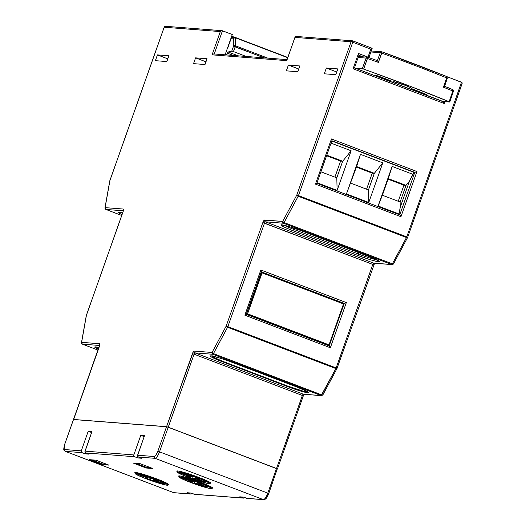 <?xml version="1.0" encoding="UTF-8"?>
<svg xmlns="http://www.w3.org/2000/svg" width="526" height="526" viewBox="0 0 526 526"><rect width="100%" height="100%" fill="white"/><g stroke="black" fill="none" stroke-linecap="round" stroke-linejoin="round"><path stroke-width="0.79" d="M137.299 472.743L137.036 473.525A17.325 1.387 19.5 0 1 156.695 479.705L156.952 478.989L156.695 479.705A17.325 1.387 19.5 0 1 167.912 485.097A17.325 1.387 19.5 0 1 146.478 478.916L161.646 484.012L167.104 485.228L167.801 485.189L167.327 484.453L153.881 478.66L137.036 473.525L148.976 478.075L152.711 478.581L148.976 478.075L137.036 473.525L137.299 472.743M179.241 471.197L178.971 471.98A17.325 1.387 19.5 0 1 198.631 478.16L198.887 477.437L198.631 478.16A17.325 1.387 19.5 0 1 209.848 483.545A17.325 1.387 19.5 0 1 188.413 477.365L205.903 483.078L209.736 483.644L209.263 482.901L195.817 477.115L178.971 471.98L190.912 476.53L194.646 477.029L200.058 479.094L194.646 477.029L190.912 476.53L178.971 471.98L179.241 471.197M181.095 476.148L180.832 476.931A17.325 1.387 19.5 0 1 200.491 483.111L200.748 482.388L200.491 483.111A17.325 1.387 19.5 0 1 211.708 488.496A17.325 1.387 19.5 0 1 190.274 482.316L207.763 488.029L211.597 488.595L211.123 487.852L197.677 482.066L180.832 476.931L192.772 481.481L196.507 481.98L192.772 481.481L180.832 476.931L181.095 476.148M135.36 473.242A18.029 1.447 19.5 0 1 134.82 472.631A18.029 1.447 19.5 0 1 157.136 479.061A18.029 1.447 19.5 0 1 168.813 484.663A18.029 1.447 19.5 0 1 168.018 484.808M179.156 476.648A18.029 1.447 19.5 0 1 178.623 476.03A18.029 1.447 19.5 0 1 200.932 482.46A18.029 1.447 19.5 0 1 212.609 488.069A18.029 1.447 19.5 0 1 211.814 488.207M177.295 471.697A18.029 1.447 19.5 0 1 176.762 471.079A18.029 1.447 19.5 0 1 199.071 477.509A18.029 1.447 19.5 0 1 210.748 483.118A18.029 1.447 19.5 0 1 209.953 483.262M108.928 465.122L102.254 464.609L102.491 463.945L106.679 464.267L102.491 463.945L102.254 464.609L89.275 459.658L95.949 460.178L108.928 465.122L102.254 464.609L89.275 459.658L95.949 460.178L108.928 465.122M91.761 459.849L102.491 463.945L91.761 459.849M152.895 468.541L146.221 468.022L146.458 467.358L150.646 467.686L146.458 467.358L146.221 468.022L133.236 463.071L139.909 463.59L152.895 468.541L146.221 468.022L133.236 463.071L139.909 463.59L152.895 468.541M135.721 463.268L146.458 467.358L135.721 463.268M73.614 419.577L99.388 346.443A2.827 0.802 -69.1 0 0 99.499 343.721L81.622 342.334L86.428 315.271L123.084 211.754A2.827 0.802 -69.1 0 0 123.189 209.032L105.108 207.632L109.914 180.569L164.217 27.227L220.315 31.586L212.083 54.836L286.742 60.641L294.981 37.385L351.079 41.745L296.776 195.087L351.079 41.745L294.981 37.385L286.742 60.641L212.083 54.836L220.315 31.586L164.217 27.227L109.914 180.569L105.108 207.632L123.189 209.032L123.38 210.735L86.428 315.271L81.622 342.334L99.499 343.721L99.809 344.543L73.535 419.459L166.551 426.685L193.312 351.809L194.179 351.079L212.057 352.466L226.16 326.127L262.816 222.616L264.197 220.197L282.679 221.426L296.776 195.087L406.762 236.891L298.459 195.6A1.414 0.401 110.9 0 1 298.183 196.244L406.48 237.528A1.414 0.401 -69.1 0 0 406.762 236.891L407.676 237.331L406.762 236.891L461.532 82.22L461.946 82.503L446.798 76.605L461.532 82.22L406.762 236.891A1.414 0.401 110.9 0 1 406.48 237.528L392.376 263.868L284.079 222.583L298.183 196.244L406.48 237.528L392.376 263.868A1.414 0.401 110.9 0 1 391.771 264.525A1.414 1.348 94.4 0 0 392.133 264.611L392.133 264.611A1.414 1.348 -85.6 0 1 391.771 264.525L373.684 263.118L265.387 221.834L283.475 223.234L391.771 264.525L373.684 263.118A1.414 0.401 -69.1 0 0 372.796 264.42L373.71 264.854L372.796 264.42L336.14 367.93L336.969 368.568A1.414 0.559 -151.8 0 1 335.858 368.568L337.054 368.371L336.14 367.93L227.843 326.639L264.499 223.129L372.796 264.42L336.14 367.93A1.414 0.401 110.9 0 1 335.858 368.568L321.761 394.914L213.464 353.623L227.561 327.284L335.858 368.568L321.149 395.565L303.272 394.178L194.975 352.887L212.852 354.281L321.149 395.565L303.272 394.178A1.414 0.401 -69.1 0 0 302.384 395.473L276.531 468.488L168.235 427.197L194.087 354.189L302.384 395.473L276.531 468.488L277.366 468.936L168.235 427.197L194.087 354.189A1.414 0.401 110.9 0 1 194.975 352.887L303.272 394.178A1.414 1.348 94.4 0 0 303.633 394.257L304.265 394.105L303.305 395.914L302.384 395.473L303.305 395.914L277.445 468.929M246.194 314.37L244.846 315.173L330.341 347.765L346.338 302.588L344.188 303.403L261.277 271.797L344.07 303.64L346.338 302.588L260.843 269.996L244.846 315.173L330.341 347.765L346.338 302.588L260.843 269.996L244.846 315.173L246.194 314.37L261.317 271.646L260.843 269.996L261.317 271.646M352.453 40.818L352.847 40.91A1.414 0.401 110.9 0 1 352.762 42.258L298.459 195.6L296.776 195.087L298.183 196.244A1.414 0.401 -69.1 0 0 298.459 195.6L352.762 42.258L370.81 49.142L367.99 57.117L358.489 53.494L353.077 68.774L444.279 103.543L444.943 101.649L444.279 103.543L443.937 102.846L444.279 103.543L353.077 68.774L353.709 68.446L353.077 68.774L358.489 53.494L358.765 54.185L358.489 53.494L367.99 57.117L368.259 57.807L367.99 57.117L370.81 49.142L371.448 48.813L370.81 49.142L352.762 42.258L352.815 40.897L352.453 40.818A1.414 1.348 -85.6 0 1 352.815 40.897L351.079 41.745A1.414 1.348 -85.6 0 1 352.453 40.818L295.954 36.425M449.658 88.355L445.483 86.659L449.684 88.263L448.994 88.585L449.658 88.355M400.963 216.725L416.96 171.548L331.459 138.956L315.462 184.126L400.963 216.725L416.96 171.548L414.804 172.364L331.893 140.751L414.804 172.364L413.863 172.291L414.804 172.364L399.747 214.878L414.804 172.364L416.96 171.548L331.459 138.956L331.939 140.606L316.81 183.331L315.462 184.126L400.963 216.725L400.628 216.028L400.963 216.725M335.772 74.685L324.299 73.798L326.344 68.018L337.817 68.906L335.772 74.685L337.817 68.906L326.344 68.018L324.299 73.798L335.772 74.685M288.393 65.066L299.859 65.96L297.815 71.74L286.341 70.846L288.393 65.066L286.341 70.846L297.815 71.74L299.859 65.96L288.393 65.066L298.775 69.024L288.393 65.066M157.419 54.895L168.892 55.782L166.841 61.562L155.374 60.674L157.419 54.895L155.374 60.674L166.841 61.562L168.892 55.782L157.419 54.895L167.801 58.853L157.419 54.895M205.008 64.527L193.535 63.639L195.587 57.86L207.053 58.748L205.008 64.527L207.053 58.748L195.587 57.86L193.535 63.639L205.008 64.527M231.696 36.189L234.668 37.32L231.696 36.189M222.472 30.771L232.288 34.512L225.095 54.816L232.288 34.512L221.919 30.686L222.472 30.771L214.253 53.974L222.472 30.771L221.919 30.686M222.156 361.099A1.414 0.401 110.9 0 1 221.702 361.5L293.39 388.714L302.417 391.574L308.696 392.777L307.033 391.331L297.361 387.182L228.941 361.125L219.408 357.923L211.084 355.872L210.295 356.174L212.031 357.351L218.711 360.33L286.933 386.373A1.414 0.401 -69.1 0 0 287.393 385.966M357.555 255.334L370.278 259.719L377.28 261.58L379.312 261.738L378.825 260.981L370.968 257.313L299.557 230.086L287.268 226.075L280.989 224.865L282.653 226.311L289.333 229.29L357.555 255.334A17.674 1.42 -160.5 0 0 378.602 261.77A17.674 1.42 -160.5 0 0 367.983 256.142A1.414 0.401 110.9 0 1 367.944 256.136A1.414 0.401 -69.1 0 0 367.983 256.142L302.746 231.269A1.414 0.401 110.9 0 1 302.713 231.262A1.414 0.401 -69.1 0 0 302.746 231.269A17.674 1.42 -160.5 0 0 281.699 224.832A17.674 1.42 -160.5 0 0 292.318 230.46L357.555 255.334A1.414 0.401 -69.1 0 0 358.443 254.038L358.916 252.69L358.443 254.038L293.206 229.165A16.26 1.302 19.5 0 1 284.211 225.292A16.26 1.302 19.5 0 0 293.206 229.165L293.613 228.034L293.206 229.165A1.414 0.401 110.9 0 1 292.318 230.46A1.414 0.401 -69.1 0 0 293.206 229.165L358.443 254.038A1.414 0.401 110.9 0 1 357.555 255.334M121.71 215.469L105.904 209.44L123.294 210.794L105.904 209.44A1.414 0.401 110.9 0 1 105.871 209.433A1.414 0.401 -69.1 0 0 105.904 209.44A1.414 1.348 -85.6 0 1 105.108 207.632A1.414 1.348 94.4 0 0 105.904 209.44L121.71 215.469L105.871 209.433A1.414 0.401 -69.1 0 1 105.831 209.414M119.343 212.221L122.617 212.905L118.357 212.234L118.843 212.984L121.999 214.647M98.033 350.099L82.418 344.142L99.598 345.477L82.418 344.142A1.414 0.401 110.9 0 1 82.385 344.135A1.414 0.401 -69.1 0 0 82.418 344.142A1.414 1.348 -85.6 0 1 81.622 342.334A1.414 1.348 94.4 0 0 82.418 344.142L98.033 350.099M98.934 347.548L94.871 346.936L95.357 347.693L98.329 349.264A17.674 1.42 -160.5 0 1 98.934 347.548L95.857 346.923M358.923 55.296L362.933 56.821L358.923 55.296M354.425 67.972L358.969 55.145L358.765 54.185L358.87 55.269M443.063 101.696L443.589 102.254L443.129 101.511L354.452 67.913M376.629 259.791A16.26 1.302 19.5 0 1 358.443 254.038A16.26 1.302 19.5 0 0 376.629 259.791M122.532 213.142A16.26 1.302 19.5 0 1 121.585 212.655M205.968 61.818L195.587 57.86L205.968 61.818M336.732 71.977L326.344 68.018L336.732 71.977M98.881 347.508L97.106 347.37L98.559 348.633A15.412 1.236 19.5 0 1 98.283 347.403M287.722 386.091L303.278 391.173L306.691 391.679L305.836 390.746A15.412 1.236 19.5 0 1 302.792 391.048A15.412 1.236 19.5 0 1 287.722 386.091L222.485 361.224L287.722 386.091M214.378 356.483L212.603 356.345L213.03 357.003L222.485 361.224A15.412 1.236 19.5 0 1 213.78 356.378M222.459 361.211L222.472 361.217C219.362 360.178 216.048 358.66 212.524 356.667L212.07 355.53M331.807 141.001L413.863 172.291L409.498 181.069L400.26 207.165L398.899 214.555L399.089 214.01L378.109 206.008L399.089 214.01L400.26 207.165L400.128 201.997L382.395 195.231L388.28 178.623L406.013 185.382L403.922 185.224L388.076 179.182L403.922 185.224L406.013 185.382L400.128 201.997L400.26 207.165L409.498 181.069L406.013 185.382L388.28 178.623L392.126 166.413L378.109 206.008L382.395 195.231L400.128 201.997L406.013 185.382L409.498 181.069L413.114 174.415L392.126 166.413L413.114 174.415L413.863 172.291L331.807 141.001M337.113 190.379L351.131 150.784L331.051 143.131L351.131 150.784L342.676 161.239L340.592 161.074L326.587 155.742L340.592 161.074L342.676 161.239L336.798 177.847L320.906 171.792L336.798 177.847L337.113 190.379L317.033 182.726L337.113 190.379L336.798 177.847L342.676 161.239L326.784 155.183L342.676 161.239L351.131 150.784L337.113 190.379M368.779 202.457L382.797 162.856L360.461 154.342L346.443 193.936L368.779 202.457L346.443 193.936L356.608 166.551L374.341 173.31L372.257 173.153L356.411 167.11L372.257 173.153L374.341 173.31L368.463 189.919L350.73 183.16L368.463 189.919L368.779 202.457L368.463 189.919L374.341 173.31L356.608 166.551L360.461 154.342L382.797 162.856L374.341 173.31L382.797 162.856L368.779 202.457M329.131 345.924L330.341 347.765L329.191 345.753L246.221 314.311M334.904 177.13L340.592 161.074L334.904 177.13M366.569 189.202L372.257 173.153L366.569 189.202M398.241 201.274L403.922 185.224L398.241 201.274M388.28 178.623L378.109 206.008L392.126 166.413L388.28 178.623M356.608 166.551L346.443 193.936L360.461 154.342L356.608 166.551M261.731 272.244L261.218 271.949L246.26 314.2L328.572 345.707L329.25 345.503M329.263 345.615L344.149 303.581M261.507 271.981L344.182 303.502M261.468 271.968L246.503 314.219L247.582 313.812L261.909 272.54L343.517 303.943L344.07 303.64L343.517 303.943L262.073 272.889L247.582 313.812L329.026 344.865L343.517 303.943L329.164 345.214L247.582 313.812L246.503 314.219L329.217 345.753M244.662 497.182L243.446 498.115L239.757 496.82L243.512 497.116L246.681 498.319L263.362 499.615L155.065 458.33L138.384 457.035L141.547 458.238L138.384 457.035L137.503 455.766L144.525 435.62L140.771 435.331L133.834 454.931L133.874 456.009L134.63 456.739L85.83 452.952L88.993 454.155L85.83 452.952L84.949 451.683L91.971 431.537L88.217 431.248L81.28 450.848L64.593 449.546L64.1 449.092L64.803 444.102L73.469 419.465L166.551 426.685L168.235 427.197L166.551 426.685L192.404 353.669L194.087 354.189L192.404 353.669A2.827 0.802 -69.1 0 1 194.179 351.079A1.414 1.348 94.4 0 0 194.975 352.887A1.414 1.348 -85.6 0 1 194.179 351.079L212.057 352.466L212.852 354.281L321.511 395.651A1.414 1.348 -85.6 0 1 321.149 395.565L322.846 394.941L321.761 394.914A1.414 0.559 28.2 0 0 322.865 394.908A1.414 0.559 28.2 0 0 322.892 394.724L322.846 394.941M141.547 458.238L137.792 457.949L138.16 456.923L137.792 457.949L134.63 456.739L137.792 457.949L141.547 458.238M192.108 493.099L190.892 494.032L187.203 492.737L190.958 493.033L194.646 494.322M88.993 454.155L85.238 453.866L85.6 452.84L85.238 453.866L82.076 452.656L85.238 453.866L88.993 454.155M277.426 468.995L276.505 468.554L267.8 493.138L159.503 451.847A7.068 2.012 110.9 0 1 155.065 458.33L263.362 499.615A7.068 2.012 -69.1 0 0 267.8 493.138L268.72 493.579L277.281 468.89L168.208 427.263L276.505 468.554L267.8 493.138L159.503 451.847L168.208 427.263L166.525 426.75L73.508 419.524L166.525 426.75L157.82 451.334L155.998 455.049L154.269 456.515L137.588 455.22L144.525 435.62L140.771 435.331L144.17 436.626L140.771 435.331L133.834 454.931L85.028 451.137L91.971 431.537L88.217 431.248L91.616 432.543L88.217 431.248L81.28 450.848L81.313 451.926L82.076 452.656L65.388 451.361L173.685 492.652L190.373 493.947L187.203 492.737L190.958 493.033L194.127 494.236L242.927 498.03L239.757 496.82L243.512 497.116L247.2 498.405M177.374 471.75L176.802 471.25L177.604 470.941L180.872 471.566L192.49 475.123L207.152 480.863L210.137 482.447L210.709 482.947L209.907 483.256M179.234 476.701L178.662 476.201L179.465 475.892L182.732 476.517L197.684 481.251L209.013 485.814L211.998 487.398L212.57 487.898L211.768 488.207M135.438 473.295L134.945 472.526L138.936 473.117L153.888 477.851L165.217 482.414L168.774 484.492L167.972 484.801M263.75 499.7A1.414 1.348 94.4 0 1 263.362 499.615L246.681 498.319A1.414 1.348 94.4 0 0 247.042 498.405L263.723 499.7A1.414 1.348 -85.6 0 1 263.362 499.615A7.068 2.012 110.9 0 0 267.8 493.138L268.72 493.572C266.84 498.28 265.775 499.358 263.723 499.7A1.414 1.348 -85.6 0 0 265.104 498.773L266.833 497.307L268.654 493.585M173.37 492.527A7.068 2.012 -69.1 0 0 173.521 492.612A7.068 2.012 -69.1 0 0 173.685 492.652L65.388 451.361L82.076 452.656A1.414 1.348 -85.6 0 1 81.28 450.848L64.593 449.546A5.654 1.611 110.9 0 1 64.803 444.102L73.449 419.551M65.388 451.361A7.068 2.012 110.9 0 1 65.224 451.321A7.068 2.012 -69.1 0 0 65.388 451.361A1.414 1.348 -85.6 0 1 64.593 449.546A1.414 1.348 94.4 0 0 65.388 451.361M174.067 492.73A1.414 1.348 -85.6 0 1 173.685 492.652A1.414 1.348 94.4 0 0 174.047 492.73L190.734 494.026A1.414 1.348 -85.6 0 1 190.373 493.947L173.685 492.652A7.068 2.012 110.9 0 1 173.508 492.606L65.224 451.321C64.244 449.605 62.772 452.051 64.737 444.115L73.489 419.584M191.957 493.408A1.414 1.348 -85.6 0 1 190.734 494.026M154.269 456.515L137.588 455.22A1.414 1.348 94.4 0 0 138.384 457.035L155.065 458.33A1.414 1.348 -85.6 0 1 154.269 456.515A1.414 1.348 94.4 0 0 155.065 458.33A7.068 2.012 -69.1 0 0 159.503 451.847L157.82 451.334A5.654 1.611 110.9 0 1 154.269 456.515M166.525 426.75L157.82 451.334L159.503 451.847L168.208 427.263L166.525 426.75M242.927 498.03L194.127 494.236A1.414 1.348 94.4 0 0 194.488 494.322L243.288 498.109A1.414 1.348 -85.6 0 1 242.927 498.03M244.511 497.491A1.414 1.348 -85.6 0 1 243.288 498.109M85.83 452.952L134.63 456.739A1.414 1.348 -85.6 0 1 133.834 454.931L85.028 451.137A1.414 1.348 94.4 0 0 85.83 452.952M188.847 481.389L194.252 483.447L195.008 481.862L194.252 483.447L197.033 483.664L197.434 482.335L197.033 483.664L194.252 483.447L188.847 481.389L191.628 481.599L188.847 481.389M198.506 482.743L198.026 483.953L205.857 486.938L205.811 486.451L205.857 486.938L207.402 487.056L199.558 484.071L207.402 487.056L205.857 486.938L197.033 483.664L198.026 483.953L198.506 482.743M199.387 483.078L199.144 483.828L201.918 484.045L196.507 481.98L201.918 484.045L199.558 484.071L199.144 483.828L199.387 483.078M191.812 481.112L191.628 481.599L179.044 476.983L181.385 478.555L190.274 482.316A17.325 1.387 19.5 0 1 179.05 476.931A17.325 1.387 19.5 0 1 179.274 476.806L179.603 475.905L179.274 476.806L191.208 481.356L191.346 480.942L191.628 481.599L191.812 481.112M197.533 478.127L197.283 478.877L200.058 479.094L197.704 479.12L205.541 482.112L197.704 479.12L197.283 478.877L197.533 478.127M203.996 481.987L205.541 482.112L203.996 481.987L203.95 481.5L203.996 481.987L196.165 479.002L203.996 481.987M196.645 477.792L196.165 479.002L195.172 478.713L195.573 477.384L195.172 478.713L192.391 478.496L196.165 479.002L196.645 477.792M193.147 476.911L192.391 478.496L193.147 476.911M186.986 476.438L192.391 478.496L186.986 476.438L189.768 476.648L186.986 476.438M189.952 476.161L189.768 476.648L177.183 472.032L181.24 474.419L188.413 477.365A17.325 1.387 19.5 0 1 177.19 471.98A17.325 1.387 19.5 0 1 177.413 471.855L177.742 470.954L177.413 471.855L189.347 476.405L189.491 475.991L189.768 476.648L189.952 476.161M145.051 477.983L150.456 480.047L151.205 478.463L150.456 480.047L153.237 480.258L153.638 478.93L153.237 480.258L150.456 480.047L145.051 477.983L147.832 478.2L145.051 477.983M154.71 479.337L154.23 480.554L162.061 483.539L162.015 483.052L162.061 483.539L163.606 483.657L155.762 480.665L163.606 483.657L162.061 483.539L153.237 480.258L154.23 480.554L154.71 479.337M155.591 479.679L155.348 480.422L158.122 480.639L152.711 478.581L158.122 480.639L155.762 480.665L155.348 480.422L155.591 479.679M148.016 477.713L147.832 478.2L135.478 473.4L135.53 473.939L137.588 475.149L146.478 478.916A17.325 1.387 19.5 0 1 135.254 473.531A17.325 1.387 19.5 0 1 135.478 473.4L135.8 472.499L135.478 473.4L147.411 477.95L147.55 477.536L147.832 478.2L148.016 477.713M73.469 419.465L99.368 346.502M99.664 345.03A1.414 1.348 -85.6 0 1 99.499 343.721A1.414 1.348 94.4 0 0 99.743 345.141M86.297 315.541L86.428 315.271A1.414 0.756 -169.9 0 0 86.303 315.508L81.491 342.571A1.414 0.756 10.1 0 1 81.622 342.334L81.569 342.913M82.345 344.116A1.414 0.401 -69.1 0 0 82.385 344.135L98.033 350.106M123.064 211.82L86.303 315.508A1.414 0.756 -169.9 0 0 86.336 315.771M123.354 210.341A1.414 1.348 -85.6 0 1 123.189 209.032A1.414 1.348 94.4 0 0 123.439 210.453M109.783 180.839L109.914 180.569A1.414 0.756 -169.9 0 0 109.789 180.806L104.976 207.862A1.414 0.756 10.1 0 1 105.108 207.632L105.055 208.204M222.09 30.692L165.591 26.3L164.151 27.24L109.789 180.806A1.414 0.756 -169.9 0 0 109.822 181.069M164.217 27.227L165.591 26.3A1.414 1.348 94.4 0 0 164.217 27.227M443.589 102.254L443.937 102.846L443.589 102.254M220.749 31.126L221.315 30.81L220.749 31.126M354.182 68.163L353.709 68.446L354.182 68.163M303.653 394.263A1.414 1.348 -85.6 0 1 303.272 394.178A1.414 0.401 -69.1 0 0 302.384 395.473L194.087 354.189A1.414 0.401 110.9 0 1 194.975 352.887L212.852 354.281A1.414 1.348 -85.6 0 1 212.057 352.466A1.414 0.559 28.2 0 0 213.464 353.623A1.414 0.401 110.9 0 1 212.852 354.281L213.464 353.623L212.057 352.466L226.16 326.127L227.561 327.284L335.858 368.568A1.414 0.401 -69.1 0 0 336.14 367.93L227.843 326.639A1.414 0.401 110.9 0 1 227.561 327.284A1.414 0.559 -151.8 0 1 226.16 326.127L227.843 326.639L226.16 326.127L262.816 222.616L264.499 223.129A1.414 0.401 110.9 0 1 265.387 221.834L373.684 263.118A1.414 1.348 94.4 0 0 374.045 263.204A1.414 1.348 -85.6 0 1 373.684 263.118A1.414 0.401 -69.1 0 0 372.796 264.42L262.816 222.616A2.827 0.802 -69.1 0 1 264.591 220.019A1.414 1.348 94.4 0 0 265.387 221.834A1.414 1.348 -85.6 0 1 264.591 220.019L282.679 221.426A1.414 0.559 28.2 0 0 284.079 222.583L298.183 196.244A1.414 0.559 -151.8 0 1 296.776 195.087L282.679 221.426A1.414 1.348 94.4 0 0 283.475 223.234L391.771 264.525A1.414 0.401 -69.1 0 0 392.376 263.868A1.414 0.559 28.2 0 0 393.487 263.868A1.414 0.559 28.2 0 0 393.507 263.684L392.376 263.868L284.079 222.583A1.414 0.401 110.9 0 1 283.475 223.234A1.414 0.401 -69.1 0 0 284.079 222.583L282.679 221.426A1.414 1.348 -85.6 0 0 283.475 223.234L265.387 221.834A1.414 0.401 110.9 0 0 264.499 223.129L227.843 326.639A1.414 0.401 -69.1 0 1 227.561 327.284L213.464 353.623L321.761 394.914A1.414 0.401 -69.1 0 1 321.149 395.565M213.681 53.941L213.083 54.066L213.681 53.941M212.517 54.382L213.083 54.066L212.517 54.382M286.742 60.641L287.15 59.819M294.981 37.385L295.388 36.564L296.296 36.511M371.915 48.537L371.448 48.813L371.915 48.537M352.815 40.897L372.158 48.267L352.88 40.923M462.15 83.47L461.907 84.002M461.946 82.503L462.163 82.944L461.946 82.503M295.388 36.564L295.093 36.905M393.363 263.973A1.414 1.348 94.4 0 1 392.133 264.611L393.487 263.868L407.591 237.528A1.414 0.559 -151.8 0 1 407.591 237.528L462.111 83.608M336.949 368.601L374.676 263.053L374.045 263.204L392.133 264.611M351.079 41.745L352.762 42.258L351.079 41.745M407.565 237.561L406.48 237.528A1.414 0.559 -151.8 0 0 407.591 237.528M367.917 256.116A1.414 0.401 -69.1 0 0 367.95 256.136L378.641 260.863M302.628 230.539A1.414 0.401 -69.1 0 0 302.713 231.262L367.95 256.136M286.933 386.373A17.674 1.42 -160.5 0 0 307.98 392.817A17.674 1.42 -160.5 0 0 297.361 387.182A1.414 0.401 110.9 0 1 297.328 387.175A1.414 0.401 -69.1 0 0 297.361 387.182L232.13 362.315A17.674 1.42 -160.5 0 0 211.084 355.872A17.674 1.42 -160.5 0 0 221.702 361.5M232.012 361.579A1.414 0.401 -69.1 0 0 232.091 362.302A1.414 0.401 -69.1 0 0 232.13 362.315A1.414 0.401 110.9 0 1 232.097 362.302L297.328 387.175L308.026 391.903M122.676 212.912A17.674 1.42 -160.5 0 0 122.052 214.667M400.273 215.436L400.628 216.028L400.273 215.436M399.747 214.884L316.836 183.272M331.939 140.606L331.459 138.956L315.462 184.126L316.81 183.331M377.346 60.661L380.298 52.712L370.883 51.975L380.298 52.712L377.346 60.661A182.325 14.623 -160.5 0 0 367.865 57.262A182.325 14.623 19.5 0 1 377.346 60.661L377.602 60.944M444.536 86.395L447.337 78.229C446.949 76.579 446.679 75.987 446.521 76.461C426.441 68.373 404.948 60.181 382.047 51.877L381.672 51.791A1.414 1.348 -85.6 0 1 382.034 51.877L446.469 76.441L446.659 77.887L447.337 78.229L446.659 77.887A183.653 14.728 19.5 0 0 381.725 53.126L380.298 52.712L381.725 53.126L382.034 51.877L378.378 62.403L378.115 61.864L378.378 62.403A183.738 14.735 19.5 0 0 367.464 58.478L366.122 58.09L367.464 58.478L367.858 57.255L363.63 69.09A183.837 14.741 19.5 0 1 449.151 101.696L452.807 91.018A183.738 14.735 -160.5 0 0 443.464 87.217L446.659 77.887A183.653 14.728 -160.5 0 0 381.725 53.126L378.378 62.403A183.738 14.735 -160.5 0 0 367.464 58.478L363.63 69.09L362.289 68.702L366.122 58.09L362.289 68.702L355.05 68.137L363.63 69.09L408.248 85.534L449.671 101.932M444.477 86.251L452.61 89.565A1.414 0.736 -67.7 0 0 452.544 89.545L452.807 91.018A1.414 0.736 -67.7 0 0 452.616 89.565C452.768 89.091 453.031 89.676 453.412 91.333L452.807 91.018L453.412 91.333L449.756 102.011L442.445 101.459L449.684 102.024M377.964 75.895L373.96 75.231L377.964 75.895L391.331 80.991L377.964 75.895M374.098 75.323L422.897 93.963L426.856 94.595L422.897 93.963L423.193 93.135L422.897 93.963L374.025 75.205M426.902 94.627L412.193 88.933L410.602 87.632L405.105 85.291L392.961 81.497A10.546 0.848 19.5 0 1 404.264 84.975A10.546 0.848 19.5 0 1 411.93 88.572A10.546 0.848 19.5 0 1 411.733 88.657L426.902 94.641M374.999 75.277L374.874 75.652L374.999 75.277M366.122 58.09L358.153 57.472L366.122 58.09A1.414 1.348 -85.6 0 1 367.858 57.255L366.122 58.09M424.837 93.766L424.581 94.476L424.837 93.766M382.573 52.074A182.239 14.616 -160.5 0 1 446.469 76.441A1.414 0.664 -68.1 0 1 446.528 76.461A1.414 0.664 -68.1 0 1 446.659 77.887L443.464 87.217L444.509 86.455L443.464 87.217A183.738 14.735 19.5 0 1 452.807 91.018L449.151 101.696M452.544 89.545A182.325 14.623 -160.5 0 0 444.569 86.297M378.115 61.864L377.852 61.364L378.115 61.864M367.858 57.255L377.379 60.668M382.034 51.877L380.298 52.712A1.414 1.348 -85.6 0 1 381.672 51.791L382.047 51.877M228.06 46.992L231.322 38.096L233.498 38.253L235.392 37.767L235.392 45.782L235.392 37.767A1.414 1.098 180 0 0 233.498 38.253L233.498 46.268A1.414 1.098 0 0 1 235.392 45.782A1.414 0.401 110.9 0 1 235.181 46.788A1.414 0.401 -69.1 0 0 235.392 45.782L267.78 58.13L235.392 45.782L233.498 46.268L235.181 46.788L233.445 51.587L235.181 46.788L264.21 57.853L233.498 46.268L231.716 51.206L228.12 51.982L238.232 55.835L228.12 51.982L227.311 53.152L233.347 55.454L227.311 53.152L226.614 54.934L227.936 52.094L231.716 51.206L233.498 46.268L233.498 38.253L231.387 38.089L227.745 47.34L231.368 38.148M233.445 51.587L246.214 56.453L233.445 51.587M235.392 37.767L235.234 37.418A1.414 0.401 110.9 0 1 235.267 37.425A1.414 0.401 110.9 0 1 235.392 37.767L287.715 57.715L234.872 37.339A1.414 1.348 -85.6 0 1 235.234 37.418L233.498 38.253A1.414 1.348 -85.6 0 1 234.872 37.339L232.762 37.175A1.414 1.348 -85.6 0 1 233.123 37.254M231.716 51.206L232.42 51.278L231.716 51.206M228.402 46.544L227.995 47.36M231.387 38.089A1.414 1.348 -85.6 0 1 232.762 37.175A1.414 1.348 94.4 0 0 231.387 38.089M234.872 37.339L287.807 57.459L235.293 37.445M168.281 484.052L167.919 485.09M210.216 482.506L209.854 483.539M212.077 487.457L211.715 488.49M307.697 391.16C305.856 391.199 310.886 392.751 302.371 390.943L287.702 386.091L222.472 361.217M98.553 348.639L96.56 347.055M344.201 303.522L329.256 345.72M261.488 271.975L344.195 303.502M174.047 492.73L173.521 492.612M179.419 475.892L179.05 476.931M177.558 470.941L177.19 471.98M135.623 472.486L135.254 473.531M99.322 346.456L99.756 345.069M81.491 342.571L82.385 344.135M123.018 211.768L123.452 210.38M104.976 207.862L105.871 209.433M354.425 67.9L443.102 101.709M358.956 55.204L354.445 67.939M336.969 368.568L322.865 394.908L321.511 395.651L303.633 394.257M287.038 59.629L213.858 53.941M295.047 37.017L286.815 60.273M372.178 48.307L368.884 57.617M302.713 231.262C287.564 225.457 278.879 224.214 281.798 224.904L281.969 224.858M211.353 355.898L211.182 355.944C208.888 355.129 221.242 357.95 232.097 362.302M316.81 183.258L399.786 214.891M331.926 140.666L316.83 183.298M261.304 271.705L246.207 314.338M329.164 345.93L246.194 314.298M367.496 57.176L358.502 56.479M371.231 50.983L381.672 51.791M231.322 38.096L232.762 37.175"/></g></svg>
